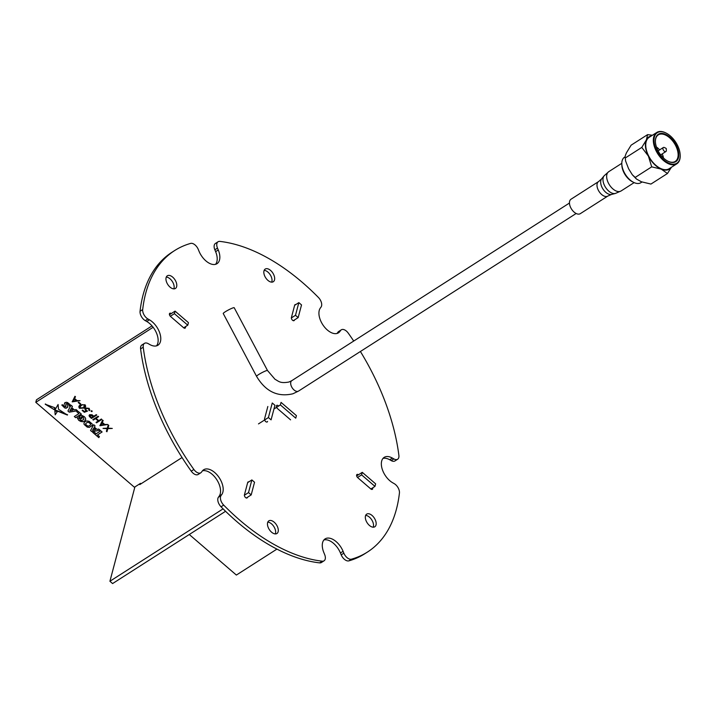 <?xml version="1.0" encoding="UTF-8"?>
<svg xmlns="http://www.w3.org/2000/svg" width="716" height="716" viewBox="0 0 716 716"><rect width="100%" height="100%" fill="white"/><g stroke="black" fill="none" stroke-linecap="round" stroke-linejoin="round"><path stroke-width="1.07" d="M576.577 213.69A8.592 4.905 57.4 0 0 580.282 213.672L607.812 196.068A8.592 4.905 -122.6 0 1 604.107 196.086A8.592 4.905 -122.6 0 1 597.726 188.854A8.592 4.905 -122.6 0 1 598.558 181.596L571.028 199.209A8.592 4.905 57.4 0 0 570.196 206.468A8.592 4.905 57.4 0 0 576.577 213.69M625.095 156.831L624.585 157.153A15.152 8.646 57.4 0 0 621.81 163.991L621.855 165.181A13.72 7.831 57.4 0 0 621.953 166.416A13.72 7.831 57.4 0 0 632.479 181.792L633.544 182.329A15.152 8.646 57.4 0 0 634.367 182.714A15.152 8.646 57.4 0 0 640.909 182.678L641.957 182.016M621.81 163.991A15.152 8.646 57.4 0 0 621.927 165.342A15.152 8.646 57.4 0 0 633.544 182.329M651.193 136.031A19.09 10.901 57.4 0 0 646.351 139.96L641.787 147.415L648.392 156.079L651.703 166.855L635.199 177.416L636.417 179L641.42 181.792L650.942 184.066L667.446 173.505L671.438 167.258M641.787 147.415L625.283 157.968L625.596 160.984L625.283 157.968C624.764 157.404 625.184 155.623 626.554 152.624L631.118 145.178L647.613 134.617L646.351 139.96A19.09 10.901 57.4 0 0 645.546 147.245A19.09 10.901 57.4 0 0 648.392 156.079A19.09 10.901 57.4 0 0 661.226 169.128A19.09 10.901 57.4 0 0 671.25 167.383M652.401 135.252L647.613 134.617M651.703 166.855L661.226 169.128L667.446 173.505M665.97 132.997A18.607 10.624 57.4 0 0 665.79 132.907A18.607 10.624 57.4 0 0 664.779 132.433A18.607 10.624 57.4 0 0 656.742 132.478L649.152 137.329A18.607 10.624 57.4 0 0 647.353 153.063A18.607 10.624 57.4 0 0 661.172 168.725A18.607 10.624 57.4 0 0 669.209 168.681L676.799 163.83A18.607 10.624 57.4 0 0 680.2 155.435A18.607 10.624 57.4 0 0 680.191 155.238M656.742 132.478A18.607 10.624 57.4 0 0 654.943 148.212A18.607 10.624 57.4 0 0 668.762 163.866A18.607 10.624 57.4 0 0 676.799 163.83M669.039 163.257A18.133 10.355 57.4 0 0 680.182 155.041A18.133 10.355 57.4 0 0 666.14 133.087A18.133 10.355 57.4 0 0 665.155 132.63A18.133 10.355 57.4 0 0 654.147 142.466A18.133 10.355 57.4 0 0 669.039 163.257M665.361 134.241A16.226 9.263 -122.6 0 1 678.687 152.839A16.226 9.263 -122.6 0 1 668.833 161.646A16.226 9.263 -122.6 0 1 667.956 161.234A16.226 9.263 -122.6 0 1 655.391 141.589A16.226 9.263 -122.6 0 1 665.361 134.241M655.4 141.795A15.743 8.986 -122.6 0 1 658.281 134.885A15.743 8.986 -122.6 0 1 665.083 134.859A15.743 8.986 -122.6 0 1 676.772 148.105A15.743 8.986 -122.6 0 1 675.26 161.413A15.743 8.986 -122.6 0 1 668.458 161.449A15.743 8.986 -122.6 0 1 667.777 161.145M625.596 160.984L628.594 168.743L632.326 174.767L635.199 177.416M666.327 150.244A2.39 1.36 -122.6 0 1 666.345 150.458A2.39 1.36 -122.6 0 1 665.907 151.532A2.39 1.36 -122.6 0 1 664.878 151.541A2.39 1.36 -122.6 0 1 662.918 148.803A2.39 1.36 -122.6 0 1 663.338 147.514A2.39 1.36 -122.6 0 1 664.367 147.514A2.39 1.36 -122.6 0 1 664.502 147.568L666.095 148.382M656.447 147.04A10.4 5.943 -122.6 0 1 659.624 149.886M662.202 153.913A10.4 5.943 -122.6 0 1 663.455 157.985M372.66 487.865A2.148 1.226 -122.6 0 1 372.338 489.314A2.148 1.226 -122.6 0 1 370.798 488.938L357.767 477.706A2.148 1.226 -122.6 0 1 356.81 476.373A2.148 1.226 -122.6 0 1 356.98 474.475A2.148 1.226 -122.6 0 1 358.439 474.789M293.462 320.723L294.419 320.106A2.148 1.226 -122.6 0 1 294.07 320.625A2.148 1.226 -122.6 0 1 291.582 318.906A2.148 1.226 -122.6 0 1 291.412 317.519L294.679 305.168A2.148 1.226 -122.6 0 1 295.028 304.658A2.148 1.226 -122.6 0 1 295.78 304.586M185.462 326.657A2.148 1.226 -122.6 0 1 185.14 328.116A2.148 1.226 -122.6 0 1 183.6 327.731L170.569 316.499A2.148 1.226 -122.6 0 1 169.611 315.165A2.148 1.226 -122.6 0 1 169.79 313.268A2.148 1.226 -122.6 0 1 171.24 313.581M246.483 498.032L247.441 497.414A2.148 1.226 -122.6 0 1 247.092 497.933A2.148 1.226 -122.6 0 1 244.604 496.215A2.148 1.226 -122.6 0 1 244.433 494.828L247.7 482.477A2.148 1.226 -122.6 0 1 248.049 481.966A2.148 1.226 -122.6 0 1 248.801 481.895M267.784 522.134A7.518 4.287 -122.6 0 1 274.89 528.551A7.518 4.287 -122.6 0 1 275.329 533.921M268.223 527.504A7.518 4.287 -122.6 0 1 268.822 520.854A7.518 4.287 -122.6 0 1 277.531 526.86A7.518 4.287 -122.6 0 1 276.922 533.51A7.518 4.287 -122.6 0 1 268.223 527.504M365.661 515.404A7.518 4.287 -122.6 0 1 372.767 521.821A7.518 4.287 -122.6 0 1 373.197 527.191M366.091 520.774A7.518 4.287 -122.6 0 1 366.699 514.124A7.518 4.287 -122.6 0 1 375.408 520.129A7.518 4.287 -122.6 0 1 374.799 526.788A7.518 4.287 -122.6 0 1 366.091 520.774M264.15 270.353A7.518 4.287 -122.6 0 1 271.266 276.77A7.518 4.287 -122.6 0 1 271.695 282.14M264.589 275.723A7.518 4.287 -122.6 0 1 265.197 269.073A7.518 4.287 -122.6 0 1 273.906 275.078A7.518 4.287 -122.6 0 1 273.297 281.728A7.518 4.287 -122.6 0 1 264.589 275.723M166.282 277.083A7.518 4.287 -122.6 0 1 173.388 283.5A7.518 4.287 -122.6 0 1 173.818 288.87M166.712 282.453A7.518 4.287 -122.6 0 1 167.32 275.794A7.518 4.287 -122.6 0 1 176.029 281.809A7.518 4.287 -122.6 0 1 175.42 288.459A7.518 4.287 -122.6 0 1 166.712 282.453M360.408 351.502A178.937 102.155 -122.6 0 1 398.884 455.376A7.16 4.09 -122.6 0 1 397.631 459.242A7.16 4.09 -122.6 0 1 393.854 458.911L392.35 458.061A15.51 8.852 57.4 0 0 384.179 457.363A15.51 8.852 57.4 0 0 382.926 471.083A15.51 8.852 57.4 0 0 392.708 482.781L394.212 483.64A7.16 4.09 -122.6 0 1 399.43 493.011A178.937 102.155 -122.6 0 1 367.487 552.027A178.937 102.155 -122.6 0 1 351.502 559.178A7.16 4.09 -122.6 0 1 343.85 553.164L343.08 551.302A15.51 8.852 57.4 0 0 325.118 538.897A15.51 8.852 57.4 0 0 323.865 552.627L324.634 554.488A7.16 4.09 -122.6 0 1 324.053 560.816A7.16 4.09 -122.6 0 1 322.245 561.183A178.937 102.155 -122.6 0 1 223.678 505.093A7.16 4.09 -122.6 0 1 221.137 501.245A7.16 4.09 -122.6 0 1 221.056 495.544L221.79 494.532A15.51 8.852 57.4 0 0 218.487 476.65A15.51 8.852 57.4 0 0 203.639 469.768A15.51 8.852 57.4 0 0 202.207 471.137L201.482 472.139A7.16 4.09 -122.6 0 1 200.82 472.775A7.16 4.09 -122.6 0 1 193.875 469.472A178.937 102.155 -122.6 0 1 160.178 408.917A178.937 102.155 -122.6 0 1 143.236 347.215A7.16 4.09 -122.6 0 1 144.489 343.349A7.16 4.09 -122.6 0 1 148.266 343.671L149.769 344.521A15.51 8.852 57.4 0 0 157.941 345.228A15.51 8.852 57.4 0 0 159.775 333.038A15.51 8.852 57.4 0 0 149.411 319.801L147.908 318.951A7.16 4.09 -122.6 0 1 143.388 313.545A7.16 4.09 -122.6 0 1 142.69 309.572A178.937 102.155 -122.6 0 1 174.632 250.564A178.937 102.155 -122.6 0 1 190.617 243.413A7.16 4.09 -122.6 0 1 198.269 249.419L199.039 251.28A15.51 8.852 57.4 0 0 217.011 263.685A15.51 8.852 57.4 0 0 218.264 249.956L217.485 248.103A7.16 4.09 -122.6 0 1 218.067 241.766A7.16 4.09 -122.6 0 1 219.875 241.399A178.937 102.155 -122.6 0 1 318.441 297.489A7.16 4.09 -122.6 0 1 321.063 307.039L320.329 308.05A15.51 8.852 57.4 0 0 320.508 320.41A15.51 8.852 57.4 0 0 338.48 332.815A15.51 8.852 57.4 0 0 339.912 331.454L340.637 330.443A7.16 4.09 -122.6 0 1 341.299 329.816A7.16 4.09 -122.6 0 1 348.245 333.119A178.937 102.155 -122.6 0 1 353.722 341.049M156.491 345.864A15.51 8.852 57.4 0 0 156.679 333.486A15.51 8.852 57.4 0 0 146.771 321.493L145.267 320.634A7.16 4.09 -122.6 0 1 140.757 315.237A7.16 4.09 -122.6 0 1 140.05 311.263A178.937 102.155 -122.6 0 1 171.992 252.247L174.632 250.564M200.82 472.775L198.18 474.457A7.16 4.09 -122.6 0 1 191.235 471.155A178.937 102.155 -122.6 0 1 157.538 410.608A178.937 102.155 -122.6 0 1 140.596 348.898A7.16 4.09 -122.6 0 1 141.849 345.031L144.489 343.349M324.053 560.816L321.412 562.508A7.16 4.09 -122.6 0 1 319.605 562.874A178.937 102.155 -122.6 0 1 221.038 506.785A7.16 4.09 -122.6 0 1 218.496 502.936A7.16 4.09 -122.6 0 1 218.416 497.226L219.15 496.224A15.51 8.852 57.4 0 0 216.635 479.469A15.51 8.852 57.4 0 0 202.458 470.824M367.487 552.027L364.847 553.71A178.937 102.155 -122.6 0 1 348.862 560.861A7.16 4.09 -122.6 0 1 341.21 554.855L340.44 552.994A15.51 8.852 57.4 0 0 323.927 539.953M397.631 459.242L394.99 460.925A7.16 4.09 -122.6 0 1 391.213 460.603L389.71 459.753A15.51 8.852 57.4 0 0 382.988 458.41M337.03 333.45A15.51 8.852 57.4 0 0 337.272 333.137L337.997 332.135A7.16 4.09 -122.6 0 1 338.659 331.499L341.299 329.816M215.552 264.32A15.51 8.852 57.4 0 0 215.623 251.647L214.845 249.786A7.16 4.09 -122.6 0 1 215.427 243.458L218.067 241.766M267.578 421.429A2.148 1.226 -122.6 0 1 265.69 421.554A2.148 1.226 -122.6 0 1 264.562 418.833L267.838 406.491M290.571 419.845L277.54 408.621A2.148 1.226 -122.6 0 1 276.412 405.9A2.148 1.226 -122.6 0 1 278.291 405.766M95.595 429.672L93.778 428.105L92.516 430.28L95.595 429.672M101.815 419.415L96.562 422.78L96.096 422.377L98.244 420.981L95.505 418.618L93.34 420.006L92.874 419.603L98.128 416.247L98.611 416.658L96.034 418.305L98.781 420.668L101.35 419.021L101.833 419.433L96.553 422.807L96.069 422.395M98.593 416.64L96.06 418.287M90.574 424.883L90.574 423.953L88.802 422.422L87.549 422.315L85.732 423.478L85.732 424.409L87.513 425.939L88.757 426.074L90.565 424.91L90.565 423.979L88.793 422.449L87.558 422.279L85.741 423.442L85.741 424.373M92.292 425.394L89.348 427.371L87.254 427.085L84.139 424.4L84.023 422.959M92.06 410.912L92.069 411.584L91.183 411.476L91.174 410.814L92.06 410.912L92.078 411.548L91.192 411.449L91.183 410.778M54.855 410.787L55.204 414.77L57.271 411.745L54.846 410.778L55.195 414.797L57.28 411.745M77.319 417.822L78.706 420.274L80.631 421.42L82.725 421.715L84.578 421.115L85.643 419.845L85.571 418.269L84.381 416.703L81.445 415.208L78.939 416.819L81.168 418.699L82.143 418.081L81.105 417.195L82 416.623L83.235 417.33L83.96 419.218L82.134 420.39L80.872 420.229L78.894 418.09L77.31 417.858L78.697 420.301L82.734 421.679L84.586 421.089L85.696 419.692M81.132 417.177L82.009 416.587L83.244 417.294L83.969 419.191M296.415 415.629L295.744 418.162L280.368 404.916L281.039 402.383L296.415 415.629M273.942 409.033L280.368 404.916M169.468 314.718L175.071 311.129L174.4 313.662L187.771 325.18L183.69 327.794M175.071 311.129L188.442 322.647L187.771 325.18M152.007 325.887L36.471 399.796L35.8 402.329L153.143 327.266M170.327 316.275L174.4 313.662M356.658 475.925L362.269 472.336L375.64 483.855L374.969 486.388L370.879 489.001M276.931 549.1L236.37 575.055L189.284 534.503M362.269 472.336L361.598 474.869L374.969 486.388M357.526 477.483L361.598 474.869M141.025 483.783L140.515 483.345L134.411 487.256L35.8 402.329M99.909 425.707L102.657 420.14L103.176 420.587L102.272 422.351L104.697 424.445L107.731 424.507L99.909 425.707M96.758 415.065L91.478 418.439L89.294 416.435L89.607 414.698L92.006 414.761L93.841 416.211L96.275 414.645L96.758 415.065L91.487 418.413L89.035 415.378M87.504 411.065L84.354 412.264L82.152 410.411L82.698 410.062L84.515 411.628L86.189 410.993L85.455 410.51L85.499 407.959L89.232 408.371L89.375 410.733L88.659 408.693L85.965 408.38L86.09 410.241L87.54 411.082L84.345 412.3L82.179 410.393M80.801 403.967L80.264 404.307L78.205 402.535L78.751 402.195L80.801 403.967M72.423 406.402L71.716 407.61L74.383 409.91L76.102 409.57L77.462 410.742L69.237 412.165L67.931 411.029L71.027 405.193L72.423 406.402M64.449 403.385L65.926 406.84L64.243 406.33L63.151 404.773L61.782 405.014L64.735 407.941L66.141 408.227L67.85 407.091L66.391 403.618L68.056 404.164L69.309 406.097L70.096 404.621L67.555 402.553L66.149 402.258L64.449 403.385M78.321 411.476L76.764 411.745L78.912 413.588L74.312 416.533L75.645 417.679L81.311 414.054L78.321 411.476M78.939 416.819L81.159 418.735L82.161 418.099M92.176 423.962L92.248 425.546L89.339 427.398L87.245 427.112L84.13 424.436C83.638 422.538 84.578 421.393 86.967 420.99L89.061 421.276L92.176 423.962M45.377 403.967L53.995 409.561L54.935 407.762L45.206 404.209L54.004 409.525L54.926 407.762M102.111 431.963L97.51 434.907L99.417 436.545L98.835 437.646L92.731 432.392L94.279 432.124L96.186 433.762L100.777 430.817L102.111 431.963M95.058 425.895L94.36 427.112L97.018 429.403L98.745 429.063L100.106 430.235L91.881 431.659L90.565 430.531L93.671 424.695L95.058 425.895L94.369 427.085M58.094 404.504L54.872 410.08L67.385 415.065L58.506 409.275L58.094 404.504M72.209 401.846L74.956 396.288L75.475 396.736L74.571 398.499L76.997 400.584L80.031 400.656L72.209 401.846M85.025 404.755C86.018 406.142 85.696 407.243 84.041 408.066L79.476 408.308C78.456 406.912 78.769 405.784 80.407 404.943L85.025 404.755M98.235 421.008L95.496 418.645L93.331 420.032L92.847 419.621M107.847 428.651L106.944 431.757L106.389 431.283L107.149 428.687L103.032 428.392L107.293 428.177L108.241 424.955L108.796 425.429L108 428.141L112.287 428.437L107.847 428.651M101.985 422.914L100.911 425.018L103.901 424.561L101.985 422.914M88.9 410.286L88.668 408.666L85.974 408.353L85.508 408.934M89.876 409.964L89.375 410.698L88.909 410.295M86.162 410.975L84.783 408.836M100.079 430.209L91.89 431.623L90.583 430.504M95.568 429.645L93.787 428.079L92.543 430.244M80.004 407.95L83.557 407.655L84.47 405.086L82.412 404.683L80.881 405.354L80.004 407.95M85.643 406.339L84.049 408.039L79.485 408.272L78.858 406.634M84.909 406.258L84.479 405.059L82.421 404.647L79.574 406.769M79.995 400.629L72.155 401.757M74.58 398.463L75.466 396.727M76.164 400.683L74.294 399.027L73.229 401.13M102.093 431.945L97.537 434.889M99.417 436.545L98.844 437.61L92.767 432.383M54.801 409.847L67.573 414.752M72.96 410.179L71.144 408.612L69.882 410.778L72.96 410.179M90.565 416.837L91.541 417.679L93.304 416.551L90.082 415.11L90.565 416.837M107.695 424.481L99.855 425.617M102.281 422.324L103.176 420.587M103.865 424.534L101.994 422.887L100.929 424.991M93.286 416.542L92.382 415.71L90.091 415.083L89.769 415.522M72.414 406.393L71.734 407.583M77.435 410.715L69.246 412.13L67.939 411.002M72.934 410.152L71.144 408.576L69.9 410.751M112.251 428.41L107.856 428.624L106.953 431.721L106.398 431.247M108.009 428.114L108.796 425.429M107.149 428.687L103.077 428.392M76.8 411.736L78.894 413.571M74.339 416.515L75.654 417.643L81.293 414.036M74.285 399.063L73.211 401.166L76.2 400.709L74.285 399.063M65.031 402.544L64.458 403.35L65.935 406.813M61.791 404.979L64.744 407.914L66.149 408.201L67.859 407.055M66.23 403.922L67.089 403.538L68.065 404.128L69.318 406.07L70.096 404.612M268.402 417.553L271.078 419.862L274.935 405.292L272.259 402.992L268.402 417.553L258.485 423.899M244.389 495.239L248.515 492.59L251.191 494.899L254.547 482.235L251.871 479.926L247.664 482.62M248.515 492.59L251.871 479.926M134.903 486.934L109.915 581.258L112.591 583.567L225.567 511.287M246.349 497.996L251.191 494.899M109.915 581.258L223.097 508.852M291.367 317.931L295.493 315.291L298.849 302.626L294.643 305.311M298.849 302.626L301.525 304.926L298.169 317.591L295.493 315.291M182.052 457.542L139.781 484.589L140.023 483.667M293.327 320.687L298.169 317.591M267.507 370.521L234.204 307.719A6.202 0.725 152.1 0 0 233.013 307.88A6.202 0.725 152.1 0 0 226.748 310.887A6.202 0.725 152.1 0 0 223.24 313.527L256.552 376.33C265.582 391.527 277.701 397.344 292.898 393.782L298.491 391.106A6.202 3.544 57.4 0 1 298.035 391.321A6.202 3.544 57.4 0 1 291.94 387.41A6.202 3.544 57.4 0 1 291.806 380.652L288.96 382.022C280.001 383.642 278.837 381.27 275.016 379.292L267.507 370.521A6.202 0.725 152.1 0 0 266.316 370.682A6.202 0.725 152.1 0 0 260.051 373.698A6.202 0.725 152.1 0 0 256.552 376.33M598.558 181.596L601.637 178.857A9.398 5.37 57.4 0 0 601.807 186.912A9.398 5.37 57.4 0 0 608.457 194.036A9.398 5.37 57.4 0 0 611.589 194.421L607.812 196.068M611.786 193.043A10.642 6.077 57.4 0 0 615.33 193.472L621.085 190.966A11.456 6.542 57.4 0 1 616.145 190.993A11.456 6.542 57.4 0 1 607.642 181.363A11.456 6.542 57.4 0 1 608.743 171.679L604.062 175.859A10.642 6.077 57.4 0 0 604.259 184.979A10.642 6.077 57.4 0 0 611.786 193.043M140.05 311.263L142.69 309.572M145.267 320.634L147.908 318.951M146.771 321.493L149.411 319.801M140.596 348.898L143.236 347.215M191.235 471.155L193.875 469.472M219.15 496.224L221.79 494.532M218.416 497.226L221.056 495.544M221.038 506.785L223.678 505.093M319.605 562.874L322.245 561.183M340.44 552.994L343.08 551.302M341.21 554.855L343.85 553.164M348.862 560.861L351.502 559.178M389.71 459.753L392.35 458.061M391.213 460.603L393.854 458.911M337.997 332.135L340.637 330.443M337.272 333.137L339.912 331.454M214.845 249.786L217.485 248.103M215.623 251.647L218.264 249.956M611.589 194.421L615.33 193.472M601.637 178.857L604.062 175.859M634.143 182.616L621.085 190.966M621.801 163.32L608.743 171.679M636.408 179L632.326 174.767M666.283 148.668L666.345 150.458M658.093 150.87L663.338 147.514M660.671 154.889L665.907 151.532M576.138 213.493L298.491 391.106M569.453 203.04L291.806 380.652"/></g></svg>
